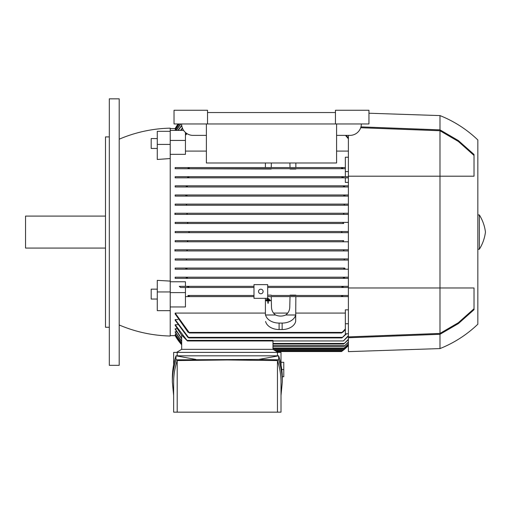 <?xml version="1.0" encoding="UTF-8"?>
<svg xmlns="http://www.w3.org/2000/svg" width="511" height="511" viewBox="0 0 511 511"><rect width="100%" height="100%" fill="white"/><g stroke="black" fill="none" stroke-linecap="round" stroke-linejoin="round"><path stroke-width="0.77" d="M267.253 299.056L267.253 298.673L268.875 298.673L268.875 299.056L267.253 299.318L268.875 299.056M267.86 300.736L265.624 300.736L265.624 300.353L270.498 300.353L270.498 300.736L268.269 300.736L268.269 303.215L267.86 303.215L267.86 300.736M267.86 300.992L265.624 300.736M268.269 300.992L270.498 300.736M267.86 303.215L268.269 303.215M266.442 299.893L266.442 299.51L269.687 299.51L269.687 299.893L266.442 300.155L269.687 299.893M109.309 232.083L109.309 365.333L119.204 365.333L119.204 98.84L109.309 98.84L109.309 232.083M109.309 136.91L105.502 136.91L105.502 327.264L109.309 327.264M105.502 216.096L25.55 216.096L25.55 248.078L105.502 248.078M119.204 139.19A137.057 137.057 0 0 1 170.22 128.152L170.22 130.388L183.621 130.388M170.22 158.538L157.279 159.47L157.279 144.421L170.22 144.421L170.22 292.605L185.448 292.605L185.448 287.482L253.98 287.482L180.536 287.482L179.278 286.339L253.98 286.339L179.278 286.339M170.22 291.953L157.279 291.953L157.279 280.36L170.22 281.095M185.448 292.605L185.448 306.951L170.22 306.951L170.22 336.021A137.057 137.057 0 0 1 119.204 324.977M175.369 335.638L170.22 335.638M181.68 344.312L175.171 335.286L175.771 335.184M175.171 332.099L181.68 341.489L181.68 343.143L175.171 334.117L176.193 333.913M175.171 329.186L181.68 338.831L181.68 341.201L175.171 331.786L176.621 331.786M177.521 324.734L175.171 324.734L175.171 325.296L181.68 335.305L181.68 338.442L175.171 328.758L177.068 328.758M175.171 319.579L188.885 337.924L187.876 337.356L175.171 320.288L175.171 319.579L177.994 319.579M188.189 332.406L175.171 313.971L175.171 313.077L265.401 313.077M253.98 296.616L185.448 296.616L253.98 296.616M265.401 315L265.401 298.328M175.171 335.638A49.49 49.49 0 0 0 181.68 344.733L175.171 335.638M189.236 296.041L189 296.616M188.189 295.473L253.98 295.473L188.189 295.473M187.85 295.741L189.255 296.073M188.853 286.863L188.585 287.482M187.486 286.645L188.974 287.176M348.393 278.342L175.171 278.342L175.171 277.198L348.393 277.198L175.171 277.198M348.393 269.208L175.171 269.208L175.171 268.064L344.503 268.071M348.393 260.067L175.171 260.067L175.171 258.924L348.393 258.924L344.925 258.924L344.114 259.499L344.612 260.067L344.114 259.499M348.393 250.933L175.171 250.933L175.171 249.79L348.393 249.79L344.337 249.79L343.552 250.358L344.127 250.933L348.393 250.933M175.171 240.649L187.052 240.649L187.812 241.224L187.16 241.792L348.393 241.792L175.171 241.792L175.171 240.649L343.711 240.655M175.171 231.515L188.489 231.515L189.255 232.083L188.489 232.658L348.393 232.658L175.171 232.658L175.171 231.515L348.393 231.515L342.306 231.515L341.546 232.135M343.711 223.518L175.171 223.518L175.171 222.381L348.393 222.381L343.635 222.381L342.983 222.949L343.641 222.381L187.16 222.381L187.812 222.949L187.052 223.518L343.75 223.518L342.983 222.949M348.393 214.384L175.171 214.384L175.171 213.24L348.393 213.24L344.127 213.24L343.552 213.815L344.337 214.384L348.393 214.384M348.393 205.243L175.171 205.243L175.171 204.106L348.393 204.106L344.612 204.106L344.114 204.675L344.925 205.243L348.393 205.243M175.171 196.109L348.393 196.109L175.171 196.109L175.171 194.966L348.393 194.966L344.203 194.966L343.769 195.541M175.171 186.975L348.393 186.975L175.171 186.975L175.171 185.832L348.393 185.832M348.393 182.408L345.347 182.408L345.347 177.834L175.171 177.834L175.171 176.691L348.393 176.691M175.171 168.7L345.347 168.7L271.207 168.7L271.2 169.032L175.171 168.7L175.171 167.557L265.401 167.557L265.401 162.99M295.856 168.7L295.856 169.032L290.05 169.032L290.044 168.7M206.387 151.096L185.448 151.096M170.22 144.421L170.22 140.429L185.448 140.429L185.448 154.328L170.22 154.328M170.22 281.765L185.448 281.765L185.448 286.339M267.681 286.339L348.393 286.339L267.681 286.339M341.827 287.176L343.309 286.645M342.236 287.482L341.91 286.907L342.236 287.482L348.393 287.482L267.681 287.482L342.236 287.482M175.171 278.342L187.064 278.342L187.441 277.773L187.064 278.342L343.731 278.342L343.354 277.773L343.731 278.342M343.303 277.997L344.676 277.55M175.171 269.208L186.592 269.208L187.032 268.633L186.592 269.208L344.203 269.208L343.769 268.633M343.731 268.812L345.078 268.454M175.171 268.064L344.625 268.064M175.171 258.924L185.876 258.924L186.681 259.499L186.183 260.067L344.612 260.067M186.183 260.067L175.171 260.067M185.876 258.924L344.925 258.924M186.668 250.933L187.25 250.358L186.668 250.933L344.127 250.933M187.045 250.933L174.781 250.933M174.775 249.79L187.032 249.79M187.25 250.358L186.458 249.79L344.337 249.79M187.243 241.792L175.171 241.792M343.635 241.792L342.983 241.224L343.75 240.649L187.122 240.655M188.489 232.658L175.171 232.658M342.306 232.658L341.54 232.083M188.489 231.515L342.306 231.515M187.122 223.518L175.171 223.518M175.171 222.381L187.16 222.381M344.127 213.24L186.668 213.24L187.25 213.815L186.458 214.384L344.337 214.384M187.032 214.384L174.775 214.384M174.781 213.24L187.045 213.24M175.171 204.106L186.183 204.106L186.681 204.675L185.876 205.243L344.925 205.243M185.876 205.243L175.171 205.243M186.183 204.106L344.612 204.106M345.078 195.713L343.731 195.362M175.171 194.966L344.203 194.966M343.558 186.662L343.731 185.832L187.064 185.832L187.441 186.4M344.676 186.624L343.303 186.176M175.171 185.832L187.064 185.832M267.681 295.134L271.2 295.134L271.207 295.473L348.393 295.473L271.207 295.473M290.044 295.473L290.05 295.134L295.856 295.134L295.856 295.473M341.795 296.616L267.681 296.616L348.393 296.616L341.795 296.616L341.54 296.073L342.951 295.741M295.856 313.077L345.347 313.077M348.393 333.785L345.347 333.785L345.347 309.845L348.393 309.845M345.347 323.738L348.393 323.738M348.393 177.834L175.171 177.834M341.942 177.311L342.21 176.691M343.309 177.528L341.827 176.998M175.171 176.691L342.236 176.691M345.347 176.691L345.347 171.568L348.393 171.568M345.347 171.568L345.347 157.222L348.393 157.222M348.393 138.8L345.5 135.383M186.988 133.639L185.448 135.217M348.393 151.096L336.589 151.096M346.19 135.383L348.393 138.021M185.448 134.47L186.541 133.339M170.22 128.536L175.369 128.536M176.193 130.26L175.171 130.056L179.112 123.962M175.771 128.989L175.171 128.887L178.294 123.962M182.529 128.376L180.868 130.388M180.472 130.388L182.389 128.031M181.763 125.636L178.154 130.388M177.879 130.388L181.718 125.291M180.837 123.962L176.301 130.388M176.116 130.388L180.594 123.962M179.259 123.962L175.171 130.26M178.365 123.962L175.171 128.989M178.052 123.962L175.171 128.536A49.49 49.49 0 0 1 178.052 123.962M295.856 162.99L295.856 167.557L345.347 167.557L189 167.557L189.236 168.125M289.909 162.99L290.018 167.557L295.856 167.557M271.347 162.99L271.239 167.557L290.018 167.557M271.239 167.557L265.401 167.557M265.401 168.7L271.207 168.7M290.018 296.616L289.763 307.105C289.667 310.445 288.306 313.077 285.675 315A9.134 6.458 180 0 1 280.628 316.079A9.134 6.458 180 0 1 275.576 315L265.592 315A13.708 9.69 180 0 0 279.102 323.08L282.149 323.08L282.149 329.538A13.708 9.69 0 0 0 295.665 321.464L295.856 296.616M275.576 315C272.944 313.077 271.584 310.445 271.488 307.105L271.239 296.616M295.665 321.464L295.665 315L285.675 315M282.149 323.08A13.708 9.69 180 0 0 295.665 315L295.856 315M265.592 321.464A13.708 9.69 0 0 0 279.102 329.538L282.149 329.538M345.347 329.704L342.606 332.406M273.532 313.077L287.725 313.077M346.573 333.785L341.91 337.924L345.992 333.785M170.22 140.429L170.22 130.388M185.448 140.429L185.448 132.477M170.22 306.951L170.22 292.605M181.68 349.345L181.68 335.069L187.422 340.971L343.354 340.971L348.393 335.657M272.976 349.345L272.976 340.971M272.976 344.018L343.769 344.018L348.393 339.272M348.393 339.662L343.769 344.018M348.393 336.161L343.354 340.971M272.976 346.298L344.114 346.298L348.393 342.012M348.393 342.293L344.114 346.298M272.976 348.585L343.552 348.585L348.393 343.941M348.393 344.127L343.552 348.585M181.68 343.335L175.171 334.117M348.393 345.193L342.983 350.105L348.393 345.097M181.68 344.408L175.171 335.286M341.878 351.3L342.268 351.012M276.681 351.555L341.54 351.555A49.49 49.49 0 0 0 348.393 345.519M275.736 350.98L342.306 350.98L348.393 345.513M175.171 167.557L189 167.557M341.559 168.125L341.795 167.557M342.951 168.432L341.54 168.1M189.255 168.1L187.85 168.432M185.717 268.454L187.064 268.812M186.119 277.55L187.499 277.997M187.064 195.362L185.717 195.713M186.592 194.966L187.032 195.541M187.192 223.511L187.563 223.352M187.499 186.176L186.119 186.624M342.217 231.521L341.821 231.649M188.974 176.998L187.486 177.528M188.559 176.691L188.885 177.266M343.603 240.662L343.232 240.822M187.16 241.792L187.812 241.224M175.171 324.734L187.441 340.971L187.064 340.396L272.976 340.396M188.885 337.924L341.91 337.924M175.171 313.077L189.255 332.667L187.85 331.92M189.255 332.974L341.559 332.974L345.347 328.95M342.951 331.92L341.54 332.974M274.279 350.105L342.983 350.105M278.073 352.392L273.015 349.345L181.641 349.345L176.576 352.392M173.644 364.809L173.644 352.392L281.005 352.392L281.005 364.809M277.46 355.816L277.46 352.392M172.354 382.126L172.354 378.108C172.36 370.66 173.574 363.225 175.988 355.816L278.667 355.816C281.082 363.225 282.289 370.66 282.296 378.108L282.296 382.126C282.289 374.672 281.082 367.243 278.667 359.833L258.796 359.431L175.988 359.833C173.574 367.243 172.36 374.672 172.354 382.126L173.644 395.425M195.854 359.431L175.988 355.816L175.988 359.833M281.005 395.425L282.296 382.126M177.196 360.574C174.839 367.735 173.651 374.921 173.644 382.126L173.644 412.16L177.196 412.16L177.196 360.574L227.325 359.961L277.46 360.574C279.817 367.735 280.999 374.921 281.005 382.126L281.005 412.16L177.196 412.16M277.46 412.16L277.46 360.574M258.796 359.431L278.667 355.816L278.667 359.833M177.196 352.392L177.196 355.816M281.12 365.41L281.005 361.149M281.12 362.293L283.784 362.293L283.784 376.754L282.283 376.754M283.784 369.523L281.759 369.523M267.681 286.907L267.681 284.627L253.98 284.627L253.98 298.328L267.681 298.328L267.681 286.907M258.547 291.474A2.287 2.287 0 0 1 260.827 289.194A2.287 2.287 0 0 1 263.114 291.474A2.287 2.287 0 0 1 260.827 293.761A2.287 2.287 0 0 1 258.547 291.474M336.589 123.962L336.589 162.99L206.387 162.99L206.387 123.962M206.387 135.383L193.062 135.383A11.421 11.421 0 0 1 181.641 123.962M361.341 123.962A11.421 11.421 0 0 1 349.914 135.383L336.589 135.383M335.452 123.962L368.955 123.962L368.955 110.261L335.452 110.261L335.452 112.541L207.53 112.541L207.53 123.962L335.452 123.962L335.452 112.541M207.53 112.541L207.53 110.261L174.027 110.261L174.027 123.962L207.53 123.962M348.393 135.383L348.393 351.632L439.99 348.585L439.99 334.303L348.393 337.758M439.99 348.585A117.639 117.639 0 0 0 477.836 324.217L477.836 139.957A117.639 117.639 0 0 0 439.99 115.588L368.955 113.225M360.696 127.737L439.99 130.739L439.99 333.434L348.393 336.896M474.029 308.74L458.341 322.722L439.99 333.434M439.99 130.739L458.341 141.445L474.029 155.433M439.99 115.588L439.99 129.871L458.354 140.563L474.029 154.494L474.029 176.199L348.393 176.199M348.393 287.974L474.029 287.974L474.029 309.679L458.354 323.61L439.99 334.303M360.958 126.881L439.99 129.871M477.836 249.221L479.356 249.221L479.356 214.952L477.836 214.952M479.356 214.952A41.876 41.876 0 0 1 485.45 232.083A41.876 41.876 0 0 1 479.356 249.221M138.59 132.553L140.046 132.183M170.22 131.321L157.279 131.321L157.279 144.421M157.279 148.465L151.186 148.465L151.186 138.57L157.279 138.57M170.22 310.662L157.279 310.662L157.279 291.953M157.279 299.05L151.186 299.05L151.186 289.156L157.279 289.156M279.102 323.08L279.102 329.538M189 332.406L341.795 332.406L189 332.406M188.559 337.356L342.236 337.356L188.559 337.356M272.976 343.443L344.203 343.443M272.976 345.73L344.612 345.73M272.976 348.01L344.127 348.01M273.328 349.537L343.641 349.537"/></g></svg>
